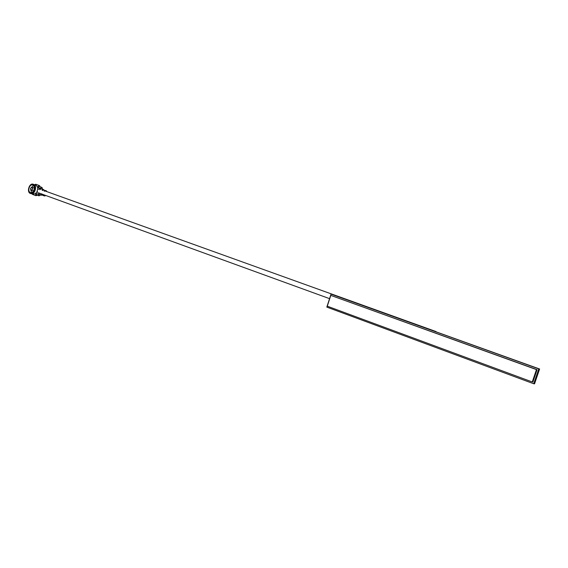 <?xml version="1.0" encoding="UTF-8"?>
<svg xmlns="http://www.w3.org/2000/svg" width="568" height="568" viewBox="0 0 568 568"><rect width="100%" height="100%" fill="white"/><g stroke="black" fill="none" stroke-linecap="round" stroke-linejoin="round"><path stroke-width="0.85" d="M435.592 331.584L436.316 331.847M37.964 192.651C36.586 190.834 37.005 189.577 39.22 188.881M331.045 294.132L538.784 368.88L533.728 383.755L326.82 307.103L331.045 294.132L539.6 369.001L534.552 383.833L533.728 383.755M532.266 381.966L532.89 382.03L537.087 369.683L330.796 295.395L327.282 306.188L532.266 381.966L536.469 369.598L537.087 369.683M538.784 368.88L539.6 369.001M536.469 369.598L330.796 295.395M33.264 194.022L35.436 193.667L37.112 191.586M37.729 189.414L37.502 186.915L35.954 185.196L34.279 184.735M30.892 193.596L30.999 193.631C34.896 194.966 37.58 185.53 33.626 184.38L33.327 184.295M31.95 187.504L31.907 187.49C30.551 188.001 30.303 188.867 31.162 190.095L31.204 190.11C32.561 189.598 32.809 188.725 31.95 187.504M31.105 190.266L31.155 190.287C32.695 189.698 32.98 188.718 32.007 187.326L31.957 187.312C30.416 187.894 30.132 188.881 31.105 190.266M33.107 190.798L33.611 190.798M34.321 188.079L33.888 187.831M32.695 185.061L32.582 185.026C29.408 183.925 27.207 191.565 30.416 192.531L30.558 192.58C33.725 193.66 35.905 186.006 32.695 185.061M33.476 185.587L31.517 187.319M30.8 190.067L31.659 192.552M42.728 190.472L43.679 190.024L46.512 190.898L44.844 190.443L44.226 191.324M34.499 184.799L35.663 184.266L39.107 185.495L37.644 186.964L38.347 187.191L39.54 186.595L41.62 187.334L40.229 188.37L39.81 189.733L41.201 188.697L43.061 189.364L42.28 189.527L42.238 190.294M43.061 189.364L41.649 188.832M42.28 189.527L43.956 189.975L43.388 189.456M41.152 195.115L39.37 194.469L38.837 192.928L43.246 194.533L43.275 195.577L41.066 194.043L40.718 194.646L41.215 195.144L42.209 195.186M43.679 190.024L44.844 190.443M43.275 195.577L44.943 196.017L45.468 195.378M35.663 184.266L36.103 184.401M40.108 186.766L39.49 185.601L35.99 184.359M37.651 186.943L38.383 187.142M39.54 186.595L39.987 186.723M41.62 187.334L39.874 186.68M38.837 192.928L38.418 194.291L38.951 195.825L40.718 194.959M38.88 195.797L36.87 195.065L35.578 193.724L35.926 195.662L37.438 195.278M35.848 195.633L32.49 194.405L31.915 193.688M46.619 191.537L46.512 190.898M39.923 186.702L42.004 187.447L42.501 189.13M33.484 184.33L33.363 184.309C37.318 185.459 34.634 194.895 30.729 193.56L30.551 193.503M30.31 192.879C33.782 194.377 36.409 185.786 32.802 184.714C29.33 183.258 26.731 191.785 30.31 192.879M40.718 194.646L42.046 194.994M40.229 188.37L37.609 187.426M35.805 193.34L38.418 194.291M436.011 331.549L44.503 190.777M43.253 190.33L42.025 189.882M329.568 298.654L43.232 194.568M30.999 193.631L30.523 193.496C26.327 192.502 29.273 182.555 33.221 184.259M31.936 193.688L33.427 194.079M31.155 190.287L33.164 190.812M31.957 187.312L33.959 187.852M36.047 184.373L39.49 185.601M39.37 194.469L41.215 195.144M41.592 188.81L43.445 189.471M36.87 195.065L38.951 195.825M32.49 194.405L35.926 195.662"/></g></svg>

